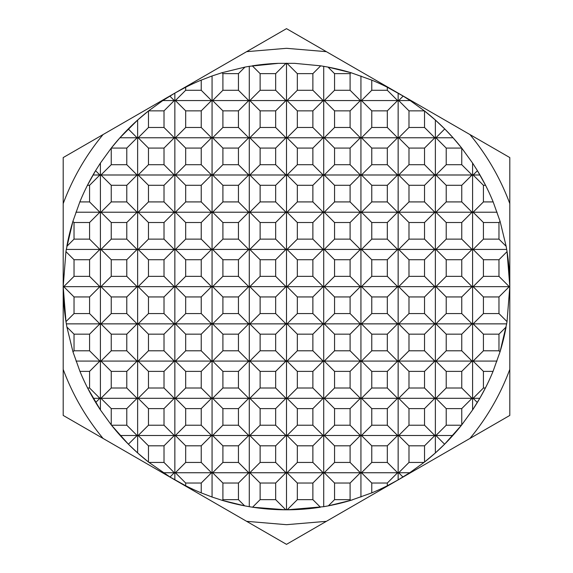 <?xml version="1.0" encoding="UTF-8"?>
<svg xmlns="http://www.w3.org/2000/svg" width="573" height="573" viewBox="0 0 573 573"><rect width="100%" height="100%" fill="white"/><g stroke="black" fill="none" stroke-linecap="round" stroke-linejoin="round"><path stroke-width="0.86" d="M260.121 73.638L275.663 73.638L275.663 90.269L260.121 90.269L260.121 73.638L252.306 65.831A223.305 223.305 0 0 1 278.349 63.345L294.651 63.345L320.694 65.831L328 67.084L351.02 72.721L350.096 73.638L334.553 73.638L328 67.084A223.305 223.305 0 0 1 351.02 72.721L371.77 80.12A223.305 223.305 0 0 1 398.106 93.084L286.5 28.65L174.894 93.084A223.305 223.305 0 0 1 201.23 80.12L212.067 75.965L212.067 497.035L222.209 500.351L244.635 505.844A223.305 223.305 0 0 1 222.209 500.351L222.904 499.656L238.447 499.656L244.635 505.844L249.284 506.682A223.305 223.305 0 0 0 285.805 509.805L286.5 509.805A223.305 223.305 0 0 1 286.192 509.805M212.067 497.035L201.23 492.88A223.305 223.305 0 0 1 174.88 479.909L246.634 521.33L286.5 524.689L326.366 521.33L286.5 544.35L246.634 521.33M275.663 499.656L285.805 509.805L252.564 507.212L260.121 499.656L260.121 483.032L275.663 483.032L275.663 499.656L260.121 499.656M275.663 73.638L285.956 63.345L278.349 63.345L249.284 66.318L249.284 506.682L252.564 507.212M201.23 80.12L201.23 90.269L211.523 100.562L201.23 110.854L201.23 127.485L211.523 137.778L201.23 148.078L201.23 164.702L211.523 174.994L201.23 185.294L201.23 201.918L211.523 212.211L201.23 222.51L201.23 239.134L211.523 249.434L201.23 259.727L201.23 276.351L211.523 286.65L201.23 296.943L201.23 313.574L211.523 323.867L201.23 334.159L201.23 350.791L211.523 361.083L201.23 371.376L201.23 388.007L211.523 398.299L201.23 408.599L201.23 425.223L211.523 435.516L201.23 445.815L201.23 462.44L211.523 472.739L201.23 483.032L185.688 483.032L185.688 485.754L170.023 477.023L148.987 462.44A223.305 223.305 0 0 1 148.464 462.031L137.627 452.942L128.402 444.204L111.513 425.223A223.305 223.305 0 0 1 111.248 424.894L100.411 409.939A223.305 223.305 0 0 1 79.955 371.376L72.972 351.851L66.905 327.033L74.032 334.159L74.032 350.791L72.972 351.851M93.198 398.299L99.874 398.299L89.574 388.007L87.597 388.007L100.411 409.939L100.411 163.061L95.569 170.697A223.305 223.305 0 0 0 87.447 185.294L95.569 170.697L99.874 174.994L93.027 174.994M174.801 479.859L63.195 415.425L63.195 286.5A223.305 223.305 0 0 0 65.974 321.625L63.195 286.5L65.938 251.626L74.032 259.727L74.032 276.351L63.739 286.65L74.032 296.943L74.032 313.574L65.974 321.625L66.905 327.033M174.307 472.739L170.023 477.023A223.305 223.305 0 0 1 163.291 472.739L174.307 472.739L164.014 462.44L164.014 445.815L148.464 445.815L138.172 435.516L148.464 425.223L148.464 408.599L138.172 398.299L148.464 388.007L148.464 371.376L138.172 361.083L148.464 350.791L148.464 334.159L138.172 323.867L148.464 313.574L148.464 296.943L138.172 286.65L148.464 276.351L148.464 259.727L138.172 249.434L148.464 239.134L148.464 222.51L138.172 212.211L148.464 201.918L148.464 185.294L138.172 174.994L148.464 164.702L148.464 148.078L138.172 137.778L148.464 127.485L148.464 110.969A223.305 223.305 0 0 1 148.608 110.854L162.839 100.562A223.305 223.305 0 0 1 174.801 93.141L103.068 134.555C85.893 155.333 72.606 178.353 63.195 203.616L63.195 157.575L103.068 134.555M148.464 445.815L148.464 462.031A223.305 223.305 0 0 1 111.513 425.223L126.791 425.223L137.09 435.516L128.402 444.204M63.195 286.5L63.195 203.616M398.199 93.141L509.805 157.575L509.805 415.425L398.185 479.866A223.305 223.305 0 0 0 409.709 472.739L398.149 479.888L387.312 485.754A223.305 223.305 0 0 1 371.77 492.88L350.791 500.351L328.365 505.844L334.553 499.656L334.553 483.032L350.096 483.032L350.096 499.656L350.791 500.351M424.392 110.854L408.986 110.854L408.986 127.485L424.536 127.485L424.536 110.969L435.373 120.058L444.748 128.946L453.071 137.778L461.723 148.078A223.305 223.305 0 0 0 424.536 110.969A223.305 223.305 0 0 0 424.392 110.854L410.161 100.562L398.693 100.562L403.163 96.092L410.161 100.562A223.305 223.305 0 0 0 403.163 96.092L387.312 87.246L387.312 90.269L397.612 100.562L387.312 110.854L387.312 127.485L397.612 137.778L387.312 148.078L387.312 164.702L397.612 174.994L387.312 185.294L387.312 201.918L397.612 212.211L387.312 222.51L387.312 239.134L397.612 249.434L387.312 259.727L387.312 276.351L397.612 286.65L387.312 296.943L387.312 313.574L397.612 323.867L387.312 334.159L387.312 350.791L397.612 361.083L387.312 371.376L387.312 388.007L397.612 398.299L387.312 408.599L387.312 425.223L397.612 435.516L387.312 445.815L387.312 462.44L397.612 472.739L387.312 483.032L387.312 485.754A223.305 223.305 0 0 0 398.106 479.916L326.366 521.33M74.032 222.51L89.574 222.51L89.574 239.134L99.874 249.434L66.296 249.434L72.9 221.379L74.032 222.51L74.032 239.134L66.84 246.333A223.305 223.305 0 0 1 72.9 221.379L79.833 201.918A223.305 223.305 0 0 1 87.447 185.294L89.574 185.294L99.874 174.994M100.411 163.061L111.248 148.106A223.305 223.305 0 0 1 111.277 148.078A223.305 223.305 0 0 1 148.464 110.969L137.627 120.058L137.627 452.942M352.538 499.821A223.305 223.305 0 0 1 323.716 506.682L328.365 505.844M312.879 499.656L297.337 499.656L297.337 483.032L312.879 483.032L312.879 499.656L320.436 507.212A223.305 223.305 0 0 1 287.195 509.805L323.716 506.682L323.716 66.318M286.808 509.805A223.305 223.305 0 0 1 286.5 509.805L287.195 509.805L297.337 499.656M498.968 350.791L483.426 350.791L483.426 334.159L473.126 323.867L506.654 323.867L500.028 351.851L498.968 350.791L498.968 334.159L506.095 327.033A223.305 223.305 0 0 1 500.028 351.851L493.045 371.376A223.305 223.305 0 0 1 472.589 409.939L479.802 398.299L473.126 398.299L477.316 402.49M453.071 137.778L435.91 137.778L446.209 148.078L461.723 148.078A223.305 223.305 0 0 1 461.752 148.106L472.589 163.061L472.589 409.939L461.752 424.894A223.305 223.305 0 0 1 461.487 425.223A223.305 223.305 0 0 1 424.536 462.031A223.305 223.305 0 0 1 424.013 462.44L409.709 472.739L398.693 472.739L402.977 477.023M472.589 163.061L477.431 170.697A223.305 223.305 0 0 1 493.167 201.918L500.1 221.379L506.16 246.333L498.968 239.134L483.426 239.134L483.426 222.51L498.968 222.51L498.968 239.134M498.968 259.727L498.968 276.351L483.426 276.351L483.426 259.727L498.968 259.727L507.062 251.626A223.305 223.305 0 0 1 509.805 286.5L507.026 321.625L498.968 313.574L483.426 313.574L483.426 296.943L498.968 296.943L498.968 313.574M509.805 286.5L507.062 251.626L506.16 246.333M66.296 249.434L65.938 251.626M128.252 128.946L137.09 137.778L126.791 148.078L111.277 148.078L119.929 137.778L137.627 120.058M148.608 110.854L164.014 110.854L174.307 100.562L162.839 100.562L174.851 93.113L185.688 87.246L185.688 90.269L201.23 90.269M212.067 75.965L221.98 72.721L245 67.084L238.447 73.638L238.447 90.269L222.904 90.269L222.904 73.638L238.447 73.638M249.284 66.318L245 67.084M479.973 174.994L473.126 174.994L477.431 170.697L485.553 185.294L483.426 185.294L483.426 201.918L473.126 212.211L483.426 222.51M506.654 323.867L507.026 321.625M493.045 371.376L483.426 371.376L483.426 388.007L485.403 388.007L479.802 398.299M444.598 444.204L435.91 435.516L446.209 425.223L461.487 425.223L444.598 444.204L435.373 452.942L424.536 462.031L424.536 445.815L408.986 445.815L408.986 462.44L398.693 472.739M498.968 276.351L509.261 286.65L498.968 296.943M500.1 221.379L498.968 222.51M497.085 212.211L473.126 212.211M493.167 201.918L483.426 201.918M473.126 174.994L483.426 185.294M461.752 148.106L461.752 164.702L472.045 174.994L461.752 185.294L461.752 201.918L472.045 212.211L461.752 222.51L461.752 239.134L472.045 249.434L461.752 259.727L461.752 276.351L472.045 286.65L461.752 296.943L461.752 313.574L472.045 323.867L461.752 334.159L461.752 350.791L472.045 361.083L461.752 371.376L461.752 388.007L472.045 398.299L461.752 408.599L461.752 424.894M446.209 148.078L446.209 164.702L461.752 164.702M444.748 128.946L435.91 137.778M446.209 425.223L446.209 408.599L435.91 398.299L446.209 388.007L446.209 371.376L435.91 361.083L446.209 350.791L446.209 334.159L435.91 323.867L446.209 313.574L446.209 296.943L435.91 286.65L446.209 276.351L446.209 259.727L435.91 249.434L446.209 239.134L446.209 222.51L435.91 212.211L446.209 201.918L446.209 185.294L435.91 174.994L446.209 164.702M435.373 120.058L435.373 452.942M424.536 127.485L434.828 137.778L424.536 148.078L424.536 164.702L434.828 174.994L424.536 185.294L424.536 201.918L434.828 212.211L424.536 222.51L424.536 239.134L434.828 249.434L424.536 259.727L424.536 276.351L434.828 286.65L424.536 296.943L424.536 313.574L434.828 323.867L424.536 334.159L424.536 350.791L434.828 361.083L424.536 371.376L424.536 388.007L434.828 398.299L424.536 408.599L424.536 425.223L434.828 435.516L424.536 445.815M398.693 100.562L408.986 110.854M398.149 479.888L398.149 93.113M371.77 80.12L371.77 90.269L387.312 90.269M371.77 492.88L371.77 483.032L361.477 472.739L371.77 462.44L371.77 445.815L361.477 435.516L371.77 425.223L371.77 408.599L361.477 398.299L371.77 388.007L371.77 371.376L361.477 361.083L371.77 350.791L371.77 334.159L361.477 323.867L371.77 313.574L371.77 296.943L361.477 286.65L371.77 276.351L371.77 259.727L361.477 249.434L371.77 239.134L371.77 222.51L361.477 212.211L371.77 201.918L371.77 185.294L361.477 174.994L371.77 164.702L371.77 148.078L361.477 137.778L371.77 127.485L371.77 110.854L361.477 100.562L371.77 90.269M360.933 75.965L360.933 497.035M350.096 73.638L350.096 90.269L360.396 100.562L350.096 110.854L350.096 127.485L360.396 137.778L350.096 148.078L350.096 164.702L360.396 174.994L350.096 185.294L350.096 201.918L360.396 212.211L350.096 222.51L350.096 239.134L360.396 249.434L350.096 259.727L350.096 276.351L360.396 286.65L350.096 296.943L350.096 313.574L360.396 323.867L350.096 334.159L350.096 350.791L360.396 361.083L350.096 371.376L350.096 388.007L360.396 398.299L350.096 408.599L350.096 425.223L360.396 435.516L350.096 445.815L350.096 462.44L360.396 472.739L350.096 483.032M294.651 63.345L287.044 63.345L297.337 73.638L312.879 73.638L312.879 90.269L297.337 90.269L297.337 73.638M320.694 65.831L312.879 73.638M221.98 72.721L222.904 73.638M222.904 499.656L222.904 483.032L212.604 472.739L222.904 462.44L222.904 445.815L212.604 435.516L222.904 425.223L222.904 408.599L212.604 398.299L222.904 388.007L222.904 371.376L212.604 361.083L222.904 350.791L222.904 334.159L212.604 323.867L222.904 313.574L222.904 296.943L212.604 286.65L222.904 276.351L222.904 259.727L212.604 249.434L222.904 239.134L222.904 222.51L212.604 212.211L222.904 201.918L222.904 185.294L212.604 174.994L222.904 164.702L222.904 148.078L212.604 137.778L222.904 127.485L222.904 110.854L212.604 100.562L222.904 90.269M201.23 483.032L201.23 492.88M185.688 483.032L175.388 472.739L185.688 462.44L185.688 445.815L175.388 435.516L185.688 425.223L185.688 408.599L175.388 398.299L185.688 388.007L185.688 371.376L175.388 361.083L185.688 350.791L185.688 334.159L175.388 323.867L185.688 313.574L185.688 296.943L175.388 286.65L185.688 276.351L185.688 259.727L175.388 249.434L185.688 239.134L185.688 222.51L175.388 212.211L185.688 201.918L185.688 185.294L175.388 174.994L185.688 164.702L185.688 148.078L175.388 137.778L185.688 127.485L185.688 110.854L175.388 100.562L185.688 90.269M174.851 93.113L174.851 479.888M174.307 100.562L169.837 96.092M164.014 110.854L164.014 127.485L148.464 127.485M126.791 148.078L126.791 164.702L137.09 174.994L126.791 185.294L126.791 201.918L137.09 212.211L126.791 222.51L126.791 239.134L137.09 249.434L126.791 259.727L126.791 276.351L137.09 286.65L126.791 296.943L126.791 313.574L137.09 323.867L126.791 334.159L126.791 350.791L137.09 361.083L126.791 371.376L126.791 388.007L137.09 398.299L126.791 408.599L126.791 425.223M119.929 137.778L137.09 137.778M111.248 148.106L111.248 164.702L126.791 164.702M111.248 424.894L111.248 408.599L100.955 398.299L111.248 388.007L111.248 371.376L100.955 361.083L111.248 350.791L111.248 334.159L100.955 323.867L111.248 313.574L111.248 296.943L100.955 286.65L111.248 276.351L111.248 259.727L100.955 249.434L111.248 239.134L111.248 222.51L100.955 212.211L111.248 201.918L111.248 185.294L100.955 174.994L111.248 164.702M79.833 201.918L89.574 201.918L89.574 185.294M75.915 212.211L99.874 212.211L89.574 201.918M89.574 222.51L99.874 212.211M76.016 361.083L99.874 361.083L89.574 350.791L74.032 350.791M79.955 371.376L89.574 371.376L99.874 361.083M89.574 388.007L89.574 371.376M95.684 402.49L99.874 398.299M126.791 408.599L111.248 408.599M120.194 435.516L137.09 435.516M148.987 462.44L164.014 462.44M350.096 499.656L334.553 499.656M387.312 483.032L371.77 483.032M424.013 462.44L408.986 462.44M452.806 435.516L435.91 435.516M461.752 408.599L446.209 408.599M483.426 388.007L473.126 398.299M496.984 361.083L473.126 361.083L483.426 371.376M483.426 350.791L473.126 361.083M509.261 286.65L473.126 286.65L483.426 296.943M483.426 276.351L473.126 286.65M473.126 323.867L483.426 313.574M483.426 259.727L473.126 249.434L483.426 239.134M461.752 371.376L446.209 371.376M446.209 388.007L461.752 388.007M472.045 361.083L435.91 361.083M461.752 350.791L446.209 350.791M461.752 334.159L446.209 334.159M472.045 323.867L435.91 323.867M461.752 313.574L446.209 313.574M461.752 296.943L446.209 296.943M472.045 286.65L435.91 286.65M461.752 276.351L446.209 276.351M461.752 259.727L446.209 259.727M472.045 249.434L435.91 249.434M461.752 239.134L446.209 239.134M461.752 222.51L446.209 222.51M472.045 212.211L435.91 212.211M461.752 201.918L446.209 201.918M461.752 185.294L446.209 185.294M472.045 174.994L435.91 174.994M472.045 398.299L435.91 398.299M424.536 408.599L408.986 408.599L408.986 425.223L424.536 425.223M434.828 398.299L398.693 398.299L408.986 408.599M424.536 388.007L408.986 388.007L398.693 398.299M424.536 371.376L408.986 371.376L408.986 388.007M434.828 361.083L398.693 361.083L408.986 371.376M424.536 350.791L408.986 350.791L398.693 361.083M424.536 334.159L408.986 334.159L408.986 350.791M434.828 323.867L398.693 323.867L408.986 334.159M424.536 313.574L408.986 313.574L398.693 323.867M424.536 296.943L408.986 296.943L408.986 313.574M434.828 286.65L398.693 286.65L408.986 296.943M424.536 276.351L408.986 276.351L398.693 286.65M424.536 259.727L408.986 259.727L408.986 276.351M434.828 249.434L398.693 249.434L408.986 259.727M424.536 239.134L408.986 239.134L398.693 249.434M424.536 222.51L408.986 222.51L408.986 239.134M434.828 212.211L398.693 212.211L408.986 222.51M424.536 201.918L408.986 201.918L398.693 212.211M424.536 185.294L408.986 185.294L408.986 201.918M434.828 174.994L398.693 174.994L408.986 185.294M424.536 164.702L408.986 164.702L398.693 174.994M424.536 148.078L408.986 148.078L408.986 164.702M434.828 137.778L398.693 137.778L408.986 148.078M408.986 127.485L398.693 137.778M434.828 435.516L398.693 435.516L408.986 445.815M408.986 425.223L398.693 435.516M387.312 445.815L371.77 445.815M371.77 462.44L387.312 462.44M397.612 435.516L361.477 435.516M387.312 425.223L371.77 425.223M387.312 408.599L371.77 408.599M397.612 398.299L361.477 398.299M387.312 388.007L371.77 388.007M387.312 371.376L371.77 371.376M397.612 361.083L361.477 361.083M387.312 350.791L371.77 350.791M387.312 334.159L371.77 334.159M397.612 323.867L361.477 323.867M387.312 313.574L371.77 313.574M387.312 296.943L371.77 296.943M397.612 286.65L361.477 286.65M387.312 276.351L371.77 276.351M387.312 259.727L371.77 259.727M397.612 249.434L361.477 249.434M387.312 239.134L371.77 239.134M387.312 222.51L371.77 222.51M397.612 212.211L361.477 212.211M387.312 201.918L371.77 201.918M387.312 185.294L371.77 185.294M397.612 174.994L361.477 174.994M387.312 164.702L371.77 164.702M387.312 148.078L371.77 148.078M397.612 137.778L361.477 137.778M387.312 127.485L371.77 127.485M387.312 110.854L371.77 110.854M397.612 100.562L361.477 100.562M397.612 472.739L361.477 472.739M360.396 472.739L324.261 472.739L334.553 483.032M350.096 462.44L334.553 462.44L324.261 472.739M350.096 445.815L334.553 445.815L334.553 462.44M360.396 435.516L324.261 435.516L334.553 445.815M350.096 425.223L334.553 425.223L324.261 435.516M350.096 408.599L334.553 408.599L334.553 425.223M360.396 398.299L324.261 398.299L334.553 408.599M350.096 388.007L334.553 388.007L324.261 398.299M350.096 371.376L334.553 371.376L334.553 388.007M360.396 361.083L324.261 361.083L334.553 371.376M350.096 350.791L334.553 350.791L324.261 361.083M350.096 334.159L334.553 334.159L334.553 350.791M360.396 323.867L324.261 323.867L334.553 334.159M350.096 313.574L334.553 313.574L324.261 323.867M350.096 296.943L334.553 296.943L334.553 313.574M360.396 286.65L324.261 286.65L334.553 296.943M350.096 276.351L334.553 276.351L324.261 286.65M350.096 259.727L334.553 259.727L334.553 276.351M360.396 249.434L324.261 249.434L334.553 259.727M350.096 239.134L334.553 239.134L324.261 249.434M350.096 222.51L334.553 222.51L334.553 239.134M360.396 212.211L324.261 212.211L334.553 222.51M350.096 201.918L334.553 201.918L324.261 212.211M350.096 185.294L334.553 185.294L334.553 201.918M360.396 174.994L324.261 174.994L334.553 185.294M350.096 164.702L334.553 164.702L324.261 174.994M350.096 148.078L334.553 148.078L334.553 164.702M360.396 137.778L324.261 137.778L334.553 148.078M350.096 127.485L334.553 127.485L324.261 137.778M350.096 110.854L334.553 110.854L334.553 127.485M360.396 100.562L324.261 100.562L334.553 110.854M350.096 90.269L334.553 90.269L324.261 100.562M334.553 73.638L334.553 90.269M286.5 63.195L286.5 509.805M297.337 483.032L287.044 472.739L297.337 462.44L297.337 445.815L287.044 435.516L297.337 425.223L297.337 408.599L287.044 398.299L297.337 388.007L297.337 371.376L287.044 361.083L297.337 350.791L297.337 334.159L287.044 323.867L297.337 313.574L297.337 296.943L287.044 286.65L297.337 276.351L297.337 259.727L287.044 249.434L297.337 239.134L297.337 222.51L287.044 212.211L297.337 201.918L297.337 185.294L287.044 174.994L297.337 164.702L297.337 148.078L287.044 137.778L297.337 127.485L297.337 110.854L287.044 100.562L297.337 90.269M275.663 90.269L285.956 100.562L275.663 110.854L275.663 127.485L285.956 137.778L275.663 148.078L275.663 164.702L285.956 174.994L275.663 185.294L275.663 201.918L285.956 212.211L275.663 222.51L275.663 239.134L285.956 249.434L275.663 259.727L275.663 276.351L285.956 286.65L275.663 296.943L275.663 313.574L285.956 323.867L275.663 334.159L275.663 350.791L285.956 361.083L275.663 371.376L275.663 388.007L285.956 398.299L275.663 408.599L275.663 425.223L285.956 435.516L275.663 445.815L275.663 462.44L285.956 472.739L275.663 483.032M212.604 100.562L248.739 100.562L238.447 90.269M222.904 110.854L238.447 110.854L248.739 100.562M222.904 127.485L238.447 127.485L238.447 110.854M212.604 137.778L248.739 137.778L238.447 127.485M222.904 148.078L238.447 148.078L248.739 137.778M222.904 164.702L238.447 164.702L238.447 148.078M212.604 174.994L248.739 174.994L238.447 164.702M222.904 185.294L238.447 185.294L248.739 174.994M222.904 201.918L238.447 201.918L238.447 185.294M212.604 212.211L248.739 212.211L238.447 201.918M222.904 222.51L238.447 222.51L248.739 212.211M222.904 239.134L238.447 239.134L238.447 222.51M212.604 249.434L248.739 249.434L238.447 239.134M222.904 259.727L238.447 259.727L248.739 249.434M222.904 276.351L238.447 276.351L238.447 259.727M212.604 286.65L248.739 286.65L238.447 276.351M222.904 296.943L238.447 296.943L248.739 286.65M222.904 313.574L238.447 313.574L238.447 296.943M212.604 323.867L248.739 323.867L238.447 313.574M222.904 334.159L238.447 334.159L248.739 323.867M222.904 350.791L238.447 350.791L238.447 334.159M212.604 361.083L248.739 361.083L238.447 350.791M222.904 371.376L238.447 371.376L248.739 361.083M222.904 388.007L238.447 388.007L238.447 371.376M212.604 398.299L248.739 398.299L238.447 388.007M222.904 408.599L238.447 408.599L248.739 398.299M222.904 425.223L238.447 425.223L238.447 408.599M212.604 435.516L248.739 435.516L238.447 425.223M222.904 445.815L238.447 445.815L248.739 435.516M222.904 462.44L238.447 462.44L238.447 445.815M212.604 472.739L248.739 472.739L238.447 462.44M222.904 483.032L238.447 483.032L248.739 472.739M238.447 499.656L238.447 483.032M201.23 445.815L185.688 445.815M185.688 462.44L201.23 462.44M211.523 435.516L175.388 435.516M201.23 425.223L185.688 425.223M201.23 408.599L185.688 408.599M211.523 398.299L175.388 398.299M201.23 388.007L185.688 388.007M201.23 371.376L185.688 371.376M211.523 361.083L175.388 361.083M201.23 350.791L185.688 350.791M201.23 334.159L185.688 334.159M211.523 323.867L175.388 323.867M201.23 313.574L185.688 313.574M201.23 296.943L185.688 296.943M211.523 286.65L175.388 286.65M201.23 276.351L185.688 276.351M201.23 259.727L185.688 259.727M211.523 249.434L175.388 249.434M201.23 239.134L185.688 239.134M201.23 222.51L185.688 222.51M211.523 212.211L175.388 212.211M201.23 201.918L185.688 201.918M201.23 185.294L185.688 185.294M211.523 174.994L175.388 174.994M201.23 164.702L185.688 164.702M201.23 148.078L185.688 148.078M211.523 137.778L175.388 137.778M201.23 127.485L185.688 127.485M201.23 110.854L185.688 110.854M211.523 100.562L175.388 100.562M211.523 472.739L175.388 472.739M164.014 127.485L174.307 137.778L164.014 148.078L164.014 164.702L174.307 174.994L164.014 185.294L164.014 201.918L174.307 212.211L164.014 222.51L164.014 239.134L174.307 249.434L164.014 259.727L164.014 276.351L174.307 286.65L164.014 296.943L164.014 313.574L174.307 323.867L164.014 334.159L164.014 350.791L174.307 361.083L164.014 371.376L164.014 388.007L174.307 398.299L164.014 408.599L164.014 425.223L174.307 435.516L164.014 445.815M174.307 435.516L138.172 435.516M138.172 137.778L174.307 137.778M148.464 148.078L164.014 148.078M148.464 164.702L164.014 164.702M138.172 174.994L174.307 174.994M148.464 185.294L164.014 185.294M148.464 201.918L164.014 201.918M138.172 212.211L174.307 212.211M148.464 222.51L164.014 222.51M148.464 239.134L164.014 239.134M138.172 249.434L174.307 249.434M148.464 259.727L164.014 259.727M148.464 276.351L164.014 276.351M138.172 286.65L174.307 286.65M148.464 296.943L164.014 296.943M148.464 313.574L164.014 313.574M138.172 323.867L174.307 323.867M148.464 334.159L164.014 334.159M148.464 350.791L164.014 350.791M138.172 361.083L174.307 361.083M148.464 371.376L164.014 371.376M148.464 388.007L164.014 388.007M138.172 398.299L174.307 398.299M148.464 408.599L164.014 408.599M148.464 425.223L164.014 425.223M137.09 398.299L100.955 398.299M126.791 388.007L111.248 388.007M126.791 371.376L111.248 371.376M137.09 361.083L100.955 361.083M126.791 350.791L111.248 350.791M126.791 334.159L111.248 334.159M137.09 323.867L100.955 323.867M126.791 313.574L111.248 313.574M126.791 296.943L111.248 296.943M137.09 286.65L100.955 286.65M126.791 276.351L111.248 276.351M126.791 259.727L111.248 259.727M137.09 249.434L100.955 249.434M126.791 239.134L111.248 239.134M126.791 222.51L111.248 222.51M137.09 212.211L100.955 212.211M126.791 201.918L111.248 201.918M126.791 185.294L111.248 185.294M137.09 174.994L100.955 174.994M99.874 249.434L89.574 259.727L89.574 276.351L99.874 286.65L89.574 296.943L89.574 313.574L99.874 323.867L89.574 334.159L89.574 350.791M74.032 239.134L89.574 239.134M89.574 259.727L74.032 259.727M74.032 276.351L89.574 276.351M63.739 286.65L99.874 286.65M74.032 296.943L89.574 296.943M74.032 313.574L89.574 313.574M89.574 334.159L74.032 334.159M498.968 334.159L483.426 334.159M473.126 249.434L506.704 249.434M287.044 100.562L323.179 100.562L312.879 90.269M297.337 110.854L312.879 110.854L323.179 100.562M297.337 127.485L312.879 127.485L312.879 110.854M287.044 137.778L323.179 137.778L312.879 127.485M297.337 148.078L312.879 148.078L323.179 137.778M297.337 164.702L312.879 164.702L312.879 148.078M287.044 174.994L323.179 174.994L312.879 164.702M297.337 185.294L312.879 185.294L323.179 174.994M297.337 201.918L312.879 201.918L312.879 185.294M287.044 212.211L323.179 212.211L312.879 201.918M297.337 222.51L312.879 222.51L323.179 212.211M297.337 239.134L312.879 239.134L312.879 222.51M287.044 249.434L323.179 249.434L312.879 239.134M297.337 259.727L312.879 259.727L323.179 249.434M297.337 276.351L312.879 276.351L312.879 259.727M287.044 286.65L323.179 286.65L312.879 276.351M297.337 296.943L312.879 296.943L323.179 286.65M297.337 313.574L312.879 313.574L312.879 296.943M287.044 323.867L323.179 323.867L312.879 313.574M297.337 334.159L312.879 334.159L323.179 323.867M297.337 350.791L312.879 350.791L312.879 334.159M287.044 361.083L323.179 361.083L312.879 350.791M297.337 371.376L312.879 371.376L323.179 361.083M297.337 388.007L312.879 388.007L312.879 371.376M287.044 398.299L323.179 398.299L312.879 388.007M297.337 408.599L312.879 408.599L323.179 398.299M297.337 425.223L312.879 425.223L312.879 408.599M287.044 435.516L323.179 435.516L312.879 425.223M297.337 445.815L312.879 445.815L323.179 435.516M297.337 462.44L312.879 462.44L312.879 445.815M287.044 472.739L323.179 472.739L312.879 462.44M312.879 483.032L323.179 472.739M285.956 472.739L249.821 472.739L260.121 483.032M275.663 462.44L260.121 462.44L249.821 472.739M275.663 445.815L260.121 445.815L260.121 462.44M285.956 435.516L249.821 435.516L260.121 445.815M275.663 425.223L260.121 425.223L249.821 435.516M275.663 408.599L260.121 408.599L260.121 425.223M285.956 398.299L249.821 398.299L260.121 408.599M275.663 388.007L260.121 388.007L249.821 398.299M275.663 371.376L260.121 371.376L260.121 388.007M285.956 361.083L249.821 361.083L260.121 371.376M275.663 350.791L260.121 350.791L249.821 361.083M275.663 334.159L260.121 334.159L260.121 350.791M285.956 323.867L249.821 323.867L260.121 334.159M275.663 313.574L260.121 313.574L249.821 323.867M275.663 296.943L260.121 296.943L260.121 313.574M285.956 286.65L249.821 286.65L260.121 296.943M275.663 276.351L260.121 276.351L249.821 286.65M275.663 259.727L260.121 259.727L260.121 276.351M285.956 249.434L249.821 249.434L260.121 259.727M275.663 239.134L260.121 239.134L249.821 249.434M275.663 222.51L260.121 222.51L260.121 239.134M285.956 212.211L249.821 212.211L260.121 222.51M275.663 201.918L260.121 201.918L249.821 212.211M275.663 185.294L260.121 185.294L260.121 201.918M285.956 174.994L249.821 174.994L260.121 185.294M275.663 164.702L260.121 164.702L249.821 174.994M275.663 148.078L260.121 148.078L260.121 164.702M285.956 137.778L249.821 137.778L260.121 148.078M275.663 127.485L260.121 127.485L249.821 137.778M275.663 110.854L260.121 110.854L260.121 127.485M285.956 100.562L249.821 100.562L260.121 110.854M260.121 90.269L249.821 100.562M99.874 323.867L66.346 323.867M246.634 51.67L286.5 48.311L326.366 51.67M63.195 369.384C72.606 394.647 85.893 417.667 103.068 438.445M469.932 438.445C487.107 417.667 500.394 394.647 509.805 369.384M509.805 203.616C500.394 178.353 487.107 155.333 469.932 134.555"/></g></svg>
